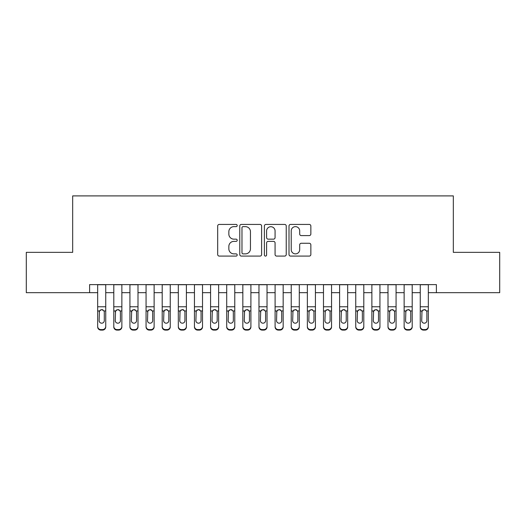 <?xml version="1.0" encoding="UTF-8"?>
<svg xmlns="http://www.w3.org/2000/svg" width="526" height="526" viewBox="0 0 526 526"><rect width="100%" height="100%" fill="white"/><g stroke="black" fill="none" stroke-linecap="round" stroke-linejoin="round"><path stroke-width="0.79" d="M237.193 225.536A1.111 1.111 0 0 0 236.089 224.424L219.263 224.424A1.585 1.585 0 0 0 217.679 226.009L217.679 254.505A1.585 1.585 0 0 0 219.263 256.09L236.089 256.09A1.111 1.111 0 0 0 237.193 254.978A1.111 1.111 0 0 0 236.089 253.874L233.906 253.874A5.069 5.069 0 0 1 228.843 248.805L228.843 246.431A5.069 5.069 0 0 1 233.906 241.368L236.089 241.368A1.111 1.111 0 0 0 237.193 240.257A1.111 1.111 0 0 0 236.089 239.152L233.906 239.152A5.069 5.069 0 0 1 228.843 234.083L228.843 231.71A5.069 5.069 0 0 1 233.906 226.64L236.089 226.64A1.111 1.111 0 0 0 237.193 225.536M309.268 235.589A1.585 1.585 0 0 0 310.853 234.004L310.853 226.009A1.585 1.585 0 0 0 309.268 224.424L290.589 224.424A1.585 1.585 0 0 0 289.004 226.009L289.004 254.505A1.585 1.585 0 0 0 290.589 256.09L309.268 256.09A1.585 1.585 0 0 0 310.853 254.505L310.853 244.846A1.585 1.585 0 0 0 309.268 243.268L301.273 243.268A1.585 1.585 0 0 0 299.688 244.846L299.688 249.64A4.234 4.234 0 0 1 295.454 253.874A4.234 4.234 0 0 1 291.22 249.64L291.22 230.875A4.234 4.234 0 0 1 295.454 226.64A4.234 4.234 0 0 1 299.688 230.875L299.688 234.004A1.585 1.585 0 0 0 301.273 235.589L309.268 235.589M89.611 292.68L26.3 292.68L26.3 252.355L72.673 252.355L72.673 195.902L453.327 195.902L453.327 252.355L499.7 252.355L499.7 292.68L436.389 292.68L436.389 284.612L89.611 284.612L89.611 292.68L97.672 292.68M261.613 226.009A1.585 1.585 0 0 0 260.035 224.424L241.349 224.424A1.585 1.585 0 0 0 239.764 226.009L239.764 254.505A1.585 1.585 0 0 0 241.349 256.09L260.035 256.09A1.585 1.585 0 0 0 261.613 254.505L261.613 226.009M265.965 224.424L284.651 224.424A1.585 1.585 0 0 1 286.236 226.009L286.236 254.505A1.585 1.585 0 0 1 284.651 256.09L276.656 256.09A1.585 1.585 0 0 1 275.072 254.505L275.072 242.946A1.585 1.585 0 0 0 273.487 241.368L268.188 241.368A1.585 1.585 0 0 0 266.603 242.946L266.603 254.978A1.111 1.111 0 0 1 265.492 256.09A1.111 1.111 0 0 1 264.387 254.978L264.387 226.009A1.585 1.585 0 0 1 265.965 224.424M105.739 292.68L113.8 292.68M121.868 292.68L129.929 292.68M137.996 292.68L146.064 292.68M154.125 292.68L162.192 292.68M170.253 292.68L178.321 292.68M186.388 292.68L194.449 292.68M202.517 292.68L210.578 292.68M218.645 292.68L226.706 292.68M234.774 292.68L242.841 292.68M250.902 292.68L258.97 292.68M267.03 292.68L275.098 292.68M283.159 292.68L291.226 292.68M299.294 292.68L307.355 292.68M315.422 292.68L323.483 292.68M331.551 292.68L339.612 292.68M347.679 292.68L355.747 292.68M363.808 292.68L371.875 292.68M379.936 292.68L388.004 292.68M396.071 292.68L404.132 292.68M412.2 292.68L420.261 292.68M428.328 292.68L436.389 292.68M243.091 226.64A1.111 1.111 0 0 0 241.98 227.751L241.98 252.763A1.111 1.111 0 0 0 243.091 253.874L245.386 253.874A5.069 5.069 0 0 0 250.455 248.805L250.455 231.71A5.069 5.069 0 0 0 245.386 226.64L243.091 226.64M275.072 230.953A4.234 4.234 0 0 0 270.837 226.719A4.234 4.234 0 0 0 266.603 230.953L266.603 237.568A1.585 1.585 0 0 0 268.188 239.152L273.487 239.152A1.585 1.585 0 0 0 275.072 237.568L275.072 230.953M97.672 284.612L97.672 326.39A3.228 3.202 -0 0 0 100.9 329.592L102.511 329.592A3.228 3.202 -0 0 0 105.739 326.39L105.739 326.896A3.228 3.202 180 0 1 102.511 330.098L102.511 329.592M105.739 311.451L105.739 326.896M104.286 320.63L104.286 312.135L104.286 320.63A2.584 2.558 180 0 1 101.702 323.194A2.584 2.558 180 0 0 104.286 320.63M99.125 321.136L99.125 320.63A2.584 2.558 180 0 0 101.702 323.194M100.361 309.919L99.125 311.938M103.05 309.919L101.702 309.544L104.003 310.945L104.286 312.135M105.739 284.612L105.739 326.39M100.9 329.592L100.9 330.098L102.511 330.098M100.9 330.098A3.228 3.202 180 0 1 97.672 326.896M97.672 310.945L99.407 310.945L99.125 320.63M99.407 310.945L101.702 309.544M113.8 284.612L113.8 326.39A3.228 3.202 -0 0 0 117.028 329.592L118.639 329.592A3.228 3.202 -0 0 0 121.868 326.39L121.868 326.896A3.228 3.202 180 0 1 118.639 330.098L118.639 329.592M121.868 311.451L121.868 326.896M120.415 320.63L120.415 312.135L120.415 320.63A2.584 2.558 180 0 1 117.837 323.194A2.584 2.558 180 0 0 120.415 320.63M115.253 321.136L115.253 320.63A2.584 2.558 180 0 0 117.837 323.194M116.489 309.919L115.253 311.938M119.178 309.919L117.837 309.544L120.132 310.945L120.415 312.135M129.929 284.612L129.929 326.39A3.228 3.202 -0 0 0 133.157 329.592L134.768 329.592A3.228 3.202 -0 0 0 137.996 326.39L137.996 326.896A3.228 3.202 180 0 1 134.768 330.098L134.768 329.592M137.996 311.451L137.996 326.896M136.543 320.63L136.543 312.135L136.543 320.63A2.584 2.558 180 0 1 133.966 323.194A2.584 2.558 180 0 0 136.543 320.63M131.382 321.136L131.382 320.63A2.584 2.558 180 0 0 133.966 323.194M132.618 309.919L131.382 311.938M135.314 309.919L133.966 309.544L136.26 310.945L136.543 312.135M146.064 284.612L146.064 326.39A3.228 3.202 -0 0 0 149.285 329.592L150.903 329.592A3.228 3.202 -0 0 0 154.125 326.39L154.125 326.896A3.228 3.202 180 0 1 150.903 330.098L150.903 329.592M154.125 311.451L154.125 326.896M152.671 320.63L152.671 312.135L152.671 320.63A2.584 2.558 180 0 1 150.094 323.194A2.584 2.558 180 0 0 152.671 320.63M147.51 321.136L147.51 320.63A2.584 2.558 180 0 0 150.094 323.194M148.746 309.919L147.51 311.938M151.442 309.919L150.094 309.544L152.389 310.945L152.671 312.135M162.192 284.612L162.192 326.39A3.228 3.202 -0 0 0 165.414 329.592L167.031 329.592A3.228 3.202 -0 0 0 170.253 326.39L170.253 326.896A3.228 3.202 180 0 1 167.031 330.098L167.031 329.592M170.253 311.451L170.253 326.896M168.807 320.63L168.807 312.135L168.807 320.63A2.584 2.558 180 0 1 166.223 323.194A2.584 2.558 180 0 0 168.807 320.63M163.645 321.136L163.645 320.63A2.584 2.558 180 0 0 166.223 323.194M164.875 309.919L163.645 311.938M167.57 309.919L166.223 309.544L168.517 310.945L168.807 312.135M121.868 284.612L121.868 326.39M117.028 329.592L117.028 330.098L118.639 330.098M117.028 330.098A3.228 3.202 180 0 1 113.8 326.896M113.8 310.945L115.542 310.945L115.253 320.63M115.542 310.945L117.837 309.544M137.996 284.612L137.996 326.39M133.157 329.592L133.157 330.098L134.768 330.098M133.157 330.098A3.228 3.202 180 0 1 129.929 326.896M129.929 310.945L131.671 310.945L131.382 320.63M131.671 310.945L133.966 309.544M154.125 284.612L154.125 326.39M149.285 329.592L149.285 330.098L150.903 330.098M149.285 330.098A3.228 3.202 180 0 1 146.064 326.896M146.064 310.945L147.799 310.945L147.51 320.63M147.799 310.945L150.094 309.544M170.253 284.612L170.253 326.39M165.414 329.592L165.414 330.098L167.031 330.098M165.414 330.098A3.228 3.202 180 0 1 162.192 326.896M162.192 310.945L163.928 310.945L163.645 320.63M163.928 310.945L166.223 309.544M178.321 284.612L178.321 326.39A3.228 3.202 -0 0 0 181.549 329.592L183.16 329.592A3.228 3.202 -0 0 0 186.388 326.39L186.388 326.896A3.228 3.202 180 0 1 183.16 330.098L183.16 329.592M186.388 311.451L186.388 326.896M184.935 320.63L184.935 312.135L184.935 320.63A2.584 2.558 180 0 1 182.351 323.194A2.584 2.558 180 0 0 184.935 320.63M179.774 321.136L179.774 320.63A2.584 2.558 180 0 0 182.351 323.194M181.003 309.919L179.774 311.938M183.699 309.919L182.351 309.544L184.646 310.945L184.935 312.135M186.388 284.612L186.388 326.39M181.549 329.592L181.549 330.098L183.16 330.098M181.549 330.098A3.228 3.202 180 0 1 178.321 326.896M178.321 310.945L180.056 310.945L179.774 320.63M180.056 310.945L182.351 309.544M194.449 284.612L194.449 326.39A3.228 3.202 -0 0 0 197.677 329.592L199.288 329.592A3.228 3.202 -0 0 0 202.517 326.39L202.517 326.896A3.228 3.202 180 0 1 199.288 330.098L199.288 329.592M202.517 311.451L202.517 326.896M201.064 320.63L201.064 312.135L201.064 320.63A2.584 2.558 180 0 1 198.48 323.194A2.584 2.558 180 0 0 201.064 320.63M195.902 321.136L195.902 320.63A2.584 2.558 180 0 0 198.48 323.194M197.138 309.919L195.902 311.938M199.827 309.919L198.48 309.544L200.774 310.945L201.064 312.135M202.517 284.612L202.517 326.39M197.677 329.592L197.677 330.098L199.288 330.098M197.677 330.098A3.228 3.202 180 0 1 194.449 326.896M194.449 310.945L196.185 310.945L195.902 320.63M196.185 310.945L198.48 309.544M210.578 284.612L210.578 326.39A3.228 3.202 -0 0 0 213.806 329.592L215.417 329.592A3.228 3.202 -0 0 0 218.645 326.39L218.645 326.896A3.228 3.202 180 0 1 215.417 330.098L215.417 329.592M218.645 311.451L218.645 326.896M217.192 320.63L217.192 312.135L217.192 320.63A2.584 2.558 180 0 1 214.615 323.194A2.584 2.558 180 0 0 217.192 320.63M212.031 321.136L212.031 320.63A2.584 2.558 180 0 0 214.615 323.194M213.267 309.919L212.031 311.938M215.956 309.919L214.615 309.544L216.909 310.945L217.192 312.135M218.645 284.612L218.645 326.39M213.806 329.592L213.806 330.098L215.417 330.098M213.806 330.098A3.228 3.202 180 0 1 210.578 326.896M210.578 310.945L212.313 310.945L212.031 320.63M212.313 310.945L214.615 309.544M226.706 284.612L226.706 326.39A3.228 3.202 -0 0 0 229.934 329.592L231.545 329.592A3.228 3.202 -0 0 0 234.774 326.39L234.774 326.896A3.228 3.202 180 0 1 231.545 330.098L231.545 329.592M234.774 311.451L234.774 326.896M233.32 320.63L233.32 312.135L233.32 320.63A2.584 2.558 180 0 1 230.743 323.194A2.584 2.558 180 0 0 233.32 320.63M228.159 321.136L228.159 320.63A2.584 2.558 180 0 0 230.743 323.194M229.395 309.919L228.159 311.938M232.091 309.919L230.743 309.544L233.038 310.945L233.32 312.135M234.774 284.612L234.774 326.39M229.934 329.592L229.934 330.098L231.545 330.098M229.934 330.098A3.228 3.202 180 0 1 226.706 326.896M226.706 310.945L228.448 310.945L228.159 320.63M228.448 310.945L230.743 309.544M242.841 284.612L242.841 326.39A3.228 3.202 -0 0 0 246.063 329.592L247.68 329.592A3.228 3.202 -0 0 0 250.902 326.39L250.902 326.896A3.228 3.202 180 0 1 247.68 330.098L247.68 329.592M250.902 311.451L250.902 326.896M249.449 320.63L249.449 312.135L249.449 320.63A2.584 2.558 180 0 1 246.872 323.194A2.584 2.558 180 0 0 249.449 320.63M244.288 321.136L244.288 320.63A2.584 2.558 180 0 0 246.872 323.194M245.524 309.919L244.288 311.938M248.219 309.919L246.872 309.544L249.166 310.945L249.449 312.135M250.902 284.612L250.902 326.39M246.063 329.592L246.063 330.098L247.68 330.098M246.063 330.098A3.228 3.202 180 0 1 242.841 326.896M242.841 310.945L244.577 310.945L244.288 320.63M244.577 310.945L246.872 309.544M258.97 284.612L258.97 326.39A3.228 3.202 -0 0 0 262.191 329.592L263.809 329.592A3.228 3.202 -0 0 0 267.03 326.39L267.03 326.896A3.228 3.202 180 0 1 263.809 330.098L263.809 329.592M267.03 311.451L267.03 326.896M265.584 320.63L265.584 312.135L265.584 320.63A2.584 2.558 180 0 1 263 323.194A2.584 2.558 180 0 0 265.584 320.63M260.416 321.136L260.416 320.63A2.584 2.558 180 0 0 263 323.194M261.652 309.919L260.416 311.938M264.348 309.919L263 309.544L265.295 310.945L265.584 312.135M267.03 284.612L267.03 326.39M262.191 329.592L262.191 330.098L263.809 330.098M262.191 330.098A3.228 3.202 180 0 1 258.97 326.896M258.97 310.945L260.705 310.945L260.416 320.63M260.705 310.945L263 309.544M275.098 284.612L275.098 326.39A3.228 3.202 -0 0 0 278.32 329.592L279.937 329.592A3.228 3.202 -0 0 0 283.159 326.39L283.159 326.896A3.228 3.202 180 0 1 279.937 330.098L279.937 329.592M283.159 311.451L283.159 326.896M281.712 320.63L281.712 312.135L281.712 320.63A2.584 2.558 180 0 1 279.128 323.194A2.584 2.558 180 0 0 281.712 320.63M276.551 321.136L276.551 320.63A2.584 2.558 180 0 0 279.128 323.194M277.781 309.919L276.551 311.938M280.476 309.919L279.128 309.544L281.423 310.945L281.712 312.135M283.159 284.612L283.159 326.39M278.32 329.592L278.32 330.098L279.937 330.098M278.32 330.098A3.228 3.202 180 0 1 275.098 326.896M275.098 310.945L276.834 310.945L276.551 320.63M276.834 310.945L279.128 309.544M291.226 284.612L291.226 326.39A3.228 3.202 -0 0 0 294.455 329.592L296.066 329.592A3.228 3.202 -0 0 0 299.294 326.39L299.294 326.896A3.228 3.202 180 0 1 296.066 330.098L296.066 329.592M299.294 311.451L299.294 326.896M297.841 320.63L297.841 312.135L297.841 320.63A2.584 2.558 180 0 1 295.257 323.194A2.584 2.558 180 0 0 297.841 320.63M292.68 321.136L292.68 320.63A2.584 2.558 180 0 0 295.257 323.194M293.909 309.919L292.68 311.938M296.605 309.919L295.257 309.544L297.552 310.945L297.841 312.135M299.294 284.612L299.294 326.39M294.455 329.592L294.455 330.098L296.066 330.098M294.455 330.098A3.228 3.202 180 0 1 291.226 326.896M291.226 310.945L292.962 310.945L292.68 320.63M292.962 310.945L295.257 309.544M307.355 284.612L307.355 326.39A3.228 3.202 -0 0 0 310.583 329.592L312.194 329.592A3.228 3.202 -0 0 0 315.422 326.39L315.422 326.896A3.228 3.202 180 0 1 312.194 330.098L312.194 329.592M315.422 311.451L315.422 326.896M313.969 320.63L313.969 312.135L313.969 320.63A2.584 2.558 180 0 1 311.385 323.194A2.584 2.558 180 0 0 313.969 320.63M308.808 321.136L308.808 320.63A2.584 2.558 180 0 0 311.385 323.194M310.044 309.919L308.808 311.938M312.733 309.919L311.385 309.544L313.687 310.945L313.969 312.135M323.483 284.612L323.483 326.39A3.228 3.202 -0 0 0 326.712 329.592L328.323 329.592A3.228 3.202 -0 0 0 331.551 326.39L331.551 326.896A3.228 3.202 180 0 1 328.323 330.098L328.323 329.592M331.551 311.451L331.551 326.896M330.098 320.63L330.098 312.135L330.098 320.63A2.584 2.558 180 0 1 327.52 323.194A2.584 2.558 180 0 0 330.098 320.63M324.936 321.136L324.936 320.63A2.584 2.558 180 0 0 327.52 323.194M326.173 309.919L324.936 311.938M328.862 309.919L327.52 309.544L329.815 310.945L330.098 312.135M339.612 284.612L339.612 326.39A3.228 3.202 -0 0 0 342.84 329.592L344.451 329.592A3.228 3.202 -0 0 0 347.679 326.39L347.679 326.896A3.228 3.202 180 0 1 344.451 330.098L344.451 329.592M347.679 311.451L347.679 326.896M346.226 320.63L346.226 312.135L346.226 320.63A2.584 2.558 180 0 1 343.649 323.194A2.584 2.558 180 0 0 346.226 320.63M341.065 321.136L341.065 320.63A2.584 2.558 180 0 0 343.649 323.194M342.301 309.919L341.065 311.938M344.997 309.919L343.649 309.544L345.944 310.945L346.226 312.135M355.747 284.612L355.747 326.39A3.228 3.202 -0 0 0 358.969 329.592L360.586 329.592A3.228 3.202 -0 0 0 363.808 326.39L363.808 326.896A3.228 3.202 180 0 1 360.586 330.098L360.586 329.592M363.808 311.451L363.808 326.896M362.355 320.63L362.355 312.135L362.355 320.63A2.584 2.558 180 0 1 359.777 323.194A2.584 2.558 180 0 0 362.355 320.63M357.193 321.136L357.193 320.63A2.584 2.558 180 0 0 359.777 323.194M358.43 309.919L357.193 311.938M361.125 309.919L359.777 309.544L362.072 310.945L362.355 312.135M371.875 284.612L371.875 326.39A3.228 3.202 -0 0 0 375.097 329.592L376.715 329.592A3.228 3.202 -0 0 0 379.936 326.39L379.936 326.896A3.228 3.202 180 0 1 376.715 330.098L376.715 329.592M379.936 311.451L379.936 326.896M378.49 320.63L378.49 312.135L378.49 320.63A2.584 2.558 180 0 1 375.906 323.194A2.584 2.558 180 0 0 378.49 320.63M373.328 321.136L373.328 320.63A2.584 2.558 180 0 0 375.906 323.194M374.558 309.919L373.328 311.938M377.254 309.919L375.906 309.544L378.201 310.945L378.49 312.135M388.004 284.612L388.004 326.39A3.228 3.202 -0 0 0 391.232 329.592L392.843 329.592A3.228 3.202 -0 0 0 396.071 326.39L396.071 326.896A3.228 3.202 180 0 1 392.843 330.098L392.843 329.592M396.071 311.451L396.071 326.896M394.618 320.63L394.618 312.135L394.618 320.63A2.584 2.558 180 0 1 392.034 323.194A2.584 2.558 180 0 0 394.618 320.63M389.457 321.136L389.457 320.63A2.584 2.558 180 0 0 392.034 323.194M390.687 309.919L389.457 311.938M393.382 309.919L392.034 309.544L394.329 310.945L394.618 312.135M404.132 284.612L404.132 326.39A3.228 3.202 -0 0 0 407.361 329.592L408.972 329.592A3.228 3.202 -0 0 0 412.2 326.39L412.2 326.896A3.228 3.202 180 0 1 408.972 330.098L408.972 329.592M412.2 311.451L412.2 326.896M410.747 320.63L410.747 312.135L410.747 320.63A2.584 2.558 180 0 1 408.163 323.194A2.584 2.558 180 0 0 410.747 320.63M405.585 321.136L405.585 320.63A2.584 2.558 180 0 0 408.163 323.194M406.822 309.919L405.585 311.938M409.511 309.919L408.163 309.544L410.458 310.945L410.747 312.135M420.261 284.612L420.261 326.39A3.228 3.202 -0 0 0 423.489 329.592L425.1 329.592A3.228 3.202 -0 0 0 428.328 326.39L428.328 326.896A3.228 3.202 180 0 1 425.1 330.098L425.1 329.592M428.328 311.451L428.328 326.896M426.875 320.63L426.875 312.135L426.875 320.63A2.584 2.558 180 0 1 424.298 323.194A2.584 2.558 180 0 0 426.875 320.63M421.714 321.136L421.714 320.63A2.584 2.558 180 0 0 424.298 323.194M422.95 309.919L421.714 311.938M425.639 309.919L424.298 309.544L426.593 310.945L426.875 312.135M315.422 284.612L315.422 326.39M310.583 329.592L310.583 330.098L312.194 330.098M310.583 330.098A3.228 3.202 180 0 1 307.355 326.896M307.355 310.945L309.091 310.945L308.808 320.63M309.091 310.945L311.385 309.544M331.551 284.612L331.551 326.39M326.712 329.592L326.712 330.098L328.323 330.098M326.712 330.098A3.228 3.202 180 0 1 323.483 326.896M323.483 310.945L325.226 310.945L324.936 320.63M325.226 310.945L327.52 309.544M347.679 284.612L347.679 326.39M342.84 329.592L342.84 330.098L344.451 330.098M342.84 330.098A3.228 3.202 180 0 1 339.612 326.896M339.612 310.945L341.354 310.945L341.065 320.63M341.354 310.945L343.649 309.544M363.808 284.612L363.808 326.39M358.969 329.592L358.969 330.098L360.586 330.098M358.969 330.098A3.228 3.202 180 0 1 355.747 326.896M355.747 310.945L357.483 310.945L357.193 320.63M357.483 310.945L359.777 309.544M379.936 284.612L379.936 326.39M375.097 329.592L375.097 330.098L376.715 330.098M375.097 330.098A3.228 3.202 180 0 1 371.875 326.896M371.875 310.945L373.611 310.945L373.328 320.63M373.611 310.945L375.906 309.544M396.071 284.612L396.071 326.39M391.232 329.592L391.232 330.098L392.843 330.098M391.232 330.098A3.228 3.202 180 0 1 388.004 326.896M388.004 310.945L389.74 310.945L389.457 320.63M389.74 310.945L392.034 309.544M412.2 284.612L412.2 326.39M407.361 329.592L407.361 330.098L408.972 330.098M407.361 330.098A3.228 3.202 180 0 1 404.132 326.896M404.132 310.945L405.868 310.945L405.585 320.63M405.868 310.945L408.163 309.544M428.328 284.612L428.328 326.39M423.489 329.592L423.489 330.098L425.1 330.098M423.489 330.098A3.228 3.202 180 0 1 420.261 326.896M420.261 310.945L421.997 310.945L421.714 320.63M421.997 310.945L424.298 309.544M104.003 310.945L105.739 310.945M97.672 306.776L105.739 306.776M97.672 284.73L105.739 284.73M120.132 310.945L121.868 310.945M113.8 306.776L121.868 306.776M113.8 284.73L121.868 284.73M136.26 310.945L137.996 310.945M129.929 306.776L137.996 306.776M129.929 284.73L137.996 284.73M152.389 310.945L154.125 310.945M146.064 306.776L154.125 306.776M146.064 284.73L154.125 284.73M168.517 310.945L170.253 310.945M162.192 306.776L170.253 306.776M162.192 284.73L170.253 284.73M184.646 310.945L186.388 310.945M178.321 306.776L186.388 306.776M178.321 284.73L186.388 284.73M200.774 310.945L202.517 310.945M194.449 306.776L202.517 306.776M194.449 284.73L202.517 284.73M216.909 310.945L218.645 310.945M210.578 306.776L218.645 306.776M210.578 284.73L218.645 284.73M233.038 310.945L234.774 310.945M226.706 306.776L234.774 306.776M226.706 284.73L234.774 284.73M249.166 310.945L250.902 310.945M242.841 306.776L250.902 306.776M242.841 284.73L250.902 284.73M265.295 310.945L267.03 310.945M258.97 306.776L267.03 306.776M258.97 284.73L267.03 284.73M281.423 310.945L283.159 310.945M275.098 306.776L283.159 306.776M275.098 284.73L283.159 284.73M297.552 310.945L299.294 310.945M291.226 306.776L299.294 306.776M291.226 284.73L299.294 284.73M313.687 310.945L315.422 310.945M307.355 306.776L315.422 306.776M307.355 284.73L315.422 284.73M329.815 310.945L331.551 310.945M323.483 306.776L331.551 306.776M323.483 284.73L331.551 284.73M345.944 310.945L347.679 310.945M339.612 306.776L347.679 306.776M339.612 284.73L347.679 284.73M362.072 310.945L363.808 310.945M355.747 306.776L363.808 306.776M355.747 284.73L363.808 284.73M378.201 310.945L379.936 310.945M371.875 306.776L379.936 306.776M371.875 284.73L379.936 284.73M394.329 310.945L396.071 310.945M388.004 306.776L396.071 306.776M388.004 284.73L396.071 284.73M410.458 310.945L412.2 310.945M404.132 306.776L412.2 306.776M404.132 284.73L412.2 284.73M426.593 310.945L428.328 310.945M420.261 306.776L428.328 306.776M420.261 284.73L428.328 284.73"/></g></svg>
